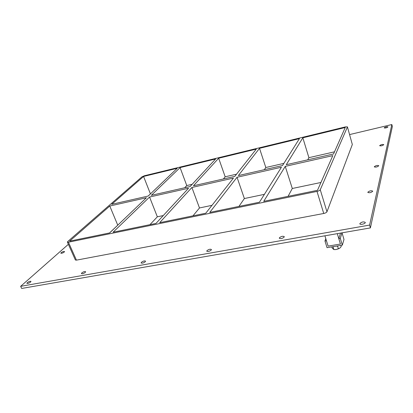 <?xml version="1.0" encoding="UTF-8"?>
<svg xmlns="http://www.w3.org/2000/svg" width="413" height="413" viewBox="0 0 413 413"><rect width="100%" height="100%" fill="white"/><g stroke="black" fill="none" stroke-linecap="round" stroke-linejoin="round"><path stroke-width="0.62" d="M365.273 222.612C365.097 223.934 360.038 225.049 359.847 223.815L359.847 223.578C361.649 221.905 363.461 221.502 365.273 222.38L365.273 222.612M64.258 252.059C62.745 253.081 61.604 253.463 60.825 253.2L61.119 252.673C62.631 251.651 63.772 251.274 64.547 251.543L64.258 252.059M372.707 191.265C371.08 192.685 369.449 193.062 367.818 192.401L367.818 192.231C369.449 190.821 371.08 190.445 372.707 191.105L372.707 191.265M378.752 165.799C377.265 167.017 375.778 167.373 374.297 166.873L374.297 166.749C375.789 165.53 377.27 165.179 378.752 165.68L378.752 165.799M383.754 144.695C382.392 145.758 381.029 146.099 379.671 145.712L379.671 145.619C381.039 144.56 382.402 144.22 383.754 144.607L383.754 144.695M284.227 237.01C282.451 238.559 280.809 238.972 279.307 238.255L279.353 237.873C281.129 236.329 282.771 235.921 284.268 236.644L284.227 237.01M211.291 249.963C209.546 251.398 208.044 251.816 206.779 251.233L206.898 250.748C208.642 249.318 210.15 248.9 211.404 249.488L211.291 249.963M145.319 261.687C143.605 263.014 142.206 263.437 141.127 262.962L141.329 262.394C143.048 261.073 144.442 260.644 145.515 261.124L145.319 261.687M85.352 272.337C83.669 273.571 82.357 274 81.423 273.618L81.717 272.983C83.405 271.749 84.711 271.326 85.641 271.713L85.352 272.337M30.608 282.064C28.951 283.22 27.717 283.643 26.891 283.333L27.284 282.652C28.936 281.501 30.17 281.077 30.985 281.392L30.608 282.064M387.972 126.925C386.707 127.865 385.453 128.185 384.198 127.891L384.198 127.818C385.463 126.879 386.723 126.559 387.972 126.853L387.972 126.925M184.683 187.76L186.764 185.551L180.078 167.595L215.627 158.969L190.13 186.526L151.328 195.334L180.078 167.595M149.558 197.042L188.555 188.23L155.985 223.428L113.1 232.22L149.558 197.042L157.343 216.804L163.264 215.56M149.945 224.667L157.343 216.804M177.208 168.292L148.21 196.041L111.727 204.321L143.574 176.454L177.208 168.292M146.424 197.75L109.662 232.922L69.673 241.125L109.775 206.03L146.424 197.75M223.361 178.984L225.173 176.785L218.663 158.231L256.297 149.098L234.801 176.387L193.449 185.773L218.663 158.231M191.895 187.471L233.464 178.075L205.777 213.216L159.671 222.669L191.895 187.471L199.479 207.961L211.988 205.338M192.985 215.839L199.479 207.961M264.305 169.686L265.812 167.508L259.514 148.319L299.425 138.634L282.497 165.561L238.342 175.582L259.514 148.319M237.031 177.27L281.444 167.234L259.457 202.215L209.752 212.406L237.031 177.27L244.367 198.545L264.403 194.342M238.921 206.423L244.367 198.545M192.174 184.317L186.764 185.551M236.525 174.193L225.173 176.785M283.865 163.388L265.812 167.508M150.528 193.821L148.091 196.067M109.533 232.953L117.85 225.09M334.494 151.829L308.893 157.673L307.731 159.831M288.062 196.345L292.296 188.488L320.942 182.479M117.726 225.116L109.775 206.03M326.957 211.781L320.261 189.748C319.807 190.445 318.717 191.002 316.993 191.415L323.746 213.48C325.449 213.093 326.523 212.525 326.957 211.781L352.33 144.504L347.426 126.874L352.33 144.504M320.261 189.748L347.416 126.987M67.391 242.121L75.393 260.009L76.441 260.144L68.429 242.209L67.391 242.121L67.747 241.517L141.943 176.847L144.364 175.762L345.526 126.874L347.426 126.874M68.429 242.209L316.993 191.415M333.544 153.972L286.286 164.699L302.837 137.803L345.237 127.514L333.544 153.972M332.816 155.624L317.483 190.316L263.742 201.332L285.254 166.372L332.816 155.624M150.409 193.847L143.574 176.454M292.296 188.488L285.254 166.372M302.837 137.803L308.893 157.673M68.372 244.31L20.65 286.333L369.604 225.08L391.834 124.545L349.589 134.576M76.441 260.144L323.746 213.48M20.65 286.333L21.672 288.455L370.404 227.904L392.35 126.548L391.834 124.545M370.404 227.904L369.604 225.08M340.508 233.097L338.799 238.647L340.431 244.052L328.092 246.102L326.44 240.748L324.969 241.001L327.039 247.681L342.331 245.152L340.297 238.394L338.799 238.647M341.979 232.839L340.297 238.394M342.016 232.834L343.993 239.442L342.331 245.152M325.79 238.652L324.969 241.001M338.015 245.864L332.444 246.783M340.864 245.394L341.231 246.597L339.93 248.017L338.407 248.822L337.597 246.158L336.993 246.262M331.835 246.886L332.207 248.084L333.869 249.566L336.249 249.509L338.407 248.822M333.317 246.866L333.059 246.912L333.869 249.566M337.927 245.9L337.597 246.158M336.249 249.509L339.584 248.265M334.721 249.612L336.213 249.514M337.292 233.655L340.431 244.052L328.092 246.102L324.912 235.802"/></g></svg>
